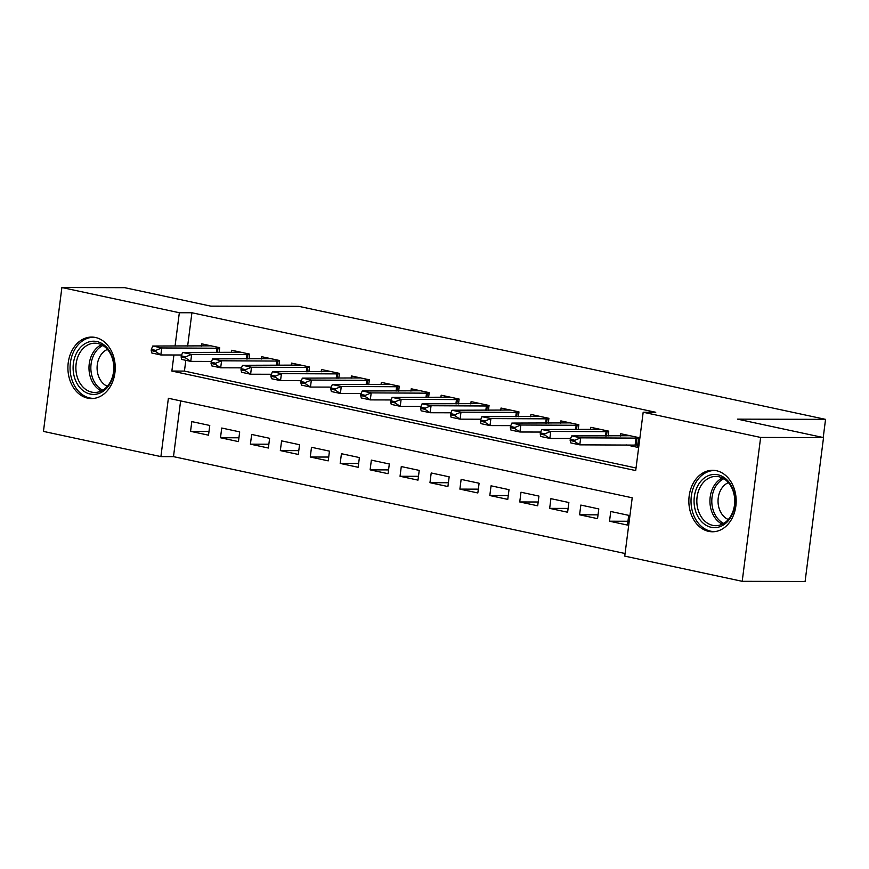 <?xml version="1.0" encoding="UTF-8"?>
<svg xmlns="http://www.w3.org/2000/svg" width="869" height="869" viewBox="0 0 869 869"><rect width="100%" height="100%" fill="white"/><g stroke="black" fill="none" stroke-linecap="round" stroke-linejoin="round"><path stroke-width="1.3" d="M95.449 337.476A30.741 23.659 90.1 0 1 115.142 370.357A30.741 23.659 90.1 0 1 91.495 398.556A30.741 23.659 90.1 0 1 87.682 398.143A30.741 23.659 90.1 0 1 67.988 365.273A30.741 23.659 90.1 0 1 91.647 337.074A30.741 23.659 90.1 0 1 95.449 337.476M716.404 470.705A30.741 23.659 90.1 0 1 736.097 503.575A30.741 23.659 90.1 0 1 712.439 531.774A30.741 23.659 90.1 0 1 708.626 531.361A30.741 23.659 90.1 0 1 688.932 498.491A30.741 23.659 90.1 0 1 712.591 470.292A30.741 23.659 90.1 0 1 716.404 470.705M61.884 287.53L124.778 287.682L210.809 306.138L298.871 306.355L825.55 419.358L737.499 419.14L823.53 437.596L805.096 581.47L742.202 581.318L624.746 556.117L632.219 497.796L168.38 398.274L160.906 456.605L43.45 431.404L61.884 287.53L179.34 312.731L175.06 346.09M180.622 400.902L173.485 456.638L625.083 553.52M173.485 456.638L160.906 456.605M219.107 352.542L219.727 347.687L201.771 343.842L201.478 346.155M249.034 358.962L249.653 354.107L231.697 350.261L231.404 352.575M278.96 365.382L279.579 360.526L261.623 356.681L261.33 358.995M308.875 371.802L309.505 366.957L291.549 363.101L291.245 365.414M338.801 378.221L339.431 373.377L321.476 369.521L321.172 371.834M368.728 384.641L369.347 379.796L351.402 375.94L351.098 378.254M398.654 391.061L399.273 386.216L381.317 382.36L381.024 384.674M428.58 397.481L429.199 392.636L411.243 388.78L410.95 391.093M458.506 403.9L459.125 399.056L441.17 395.199L440.876 397.513M488.432 410.32L489.051 405.475L471.096 401.619L470.802 403.933M518.358 416.751L518.978 411.895L501.022 408.039L500.729 410.353M548.285 423.17L548.904 418.315L530.948 414.459L530.655 416.772M578.211 429.59L578.83 424.735L560.874 420.878L560.581 423.192M608.137 436.01L608.756 431.154L590.801 427.309L590.496 429.612M627.961 521.259L609.517 521.215L627.472 525.072L628.711 515.35L610.766 511.493L609.517 521.215M598.035 514.839L579.59 514.796L597.546 518.652L598.795 508.93L580.84 505.074L579.59 514.796M568.109 508.419L549.664 508.376L567.62 512.232L568.869 502.51L550.913 498.654L549.664 508.376M538.183 502L519.738 501.956L537.694 505.812L538.943 496.09L520.987 492.234L519.738 501.956M508.256 495.58L489.812 495.536L507.768 499.382L509.017 489.671L491.061 485.814L489.812 495.536M478.33 489.16L459.886 489.117L477.841 492.962L479.091 483.24L461.135 479.395L459.886 489.117M448.404 482.74L429.959 482.697L447.915 486.542L449.164 476.82L431.209 472.975L429.959 482.697M418.478 476.321L400.044 476.277L417.989 480.122L419.238 470.401L401.282 466.555L400.044 476.277M388.552 469.901L370.118 469.857L388.074 473.703L389.312 463.981L371.356 460.135L370.118 469.857M358.636 463.481L340.192 463.427L358.147 467.283L359.386 457.561L341.43 453.716L340.192 463.427M328.71 457.061L310.266 457.007L328.221 460.863L329.46 451.141L311.504 447.285L310.266 457.007M298.784 450.642L280.339 450.587L298.295 454.444L299.544 444.722L281.589 440.865L280.339 450.587M268.858 444.211L250.413 444.168L268.369 448.024L269.618 438.302L251.662 434.446L250.413 444.168M238.932 437.791L220.487 437.748L238.443 441.604L239.692 431.882L221.736 428.026L220.487 437.748M209.766 425.462L191.81 421.606L190.561 431.328L208.517 435.184L209.766 425.462M173.919 354.986L171.866 371.052L635.706 470.574L643.179 412.243L655.758 412.275L191.919 312.753L187.639 346.112M185.825 360.32L184.445 371.085L636.032 467.978M626.527 444.961L637.433 447.296L638.682 437.574L620.727 433.729L620.423 436.032M823.225 437.531L825.55 419.358M823.53 437.596L760.636 437.444L742.202 581.318M191.919 312.753L179.34 312.731M643.179 412.243L760.636 437.444M184.445 371.085L171.866 371.052M209.005 431.372L190.561 431.328M570.303 439.301L570.151 440.474L574.637 441.441L574.789 440.268L570.303 439.301L571.704 435.912L630.047 435.727M638.606 438.117L580.677 437.846L579.786 444.841L570.803 442.918L570.151 440.474M637.716 445.113L579.786 444.841L574.637 441.441M571.704 435.912L580.677 437.846L574.789 440.268M717.892 474.789A26.602 20.476 90.1 0 1 734.729 505.378A26.602 20.476 90.1 0 1 711.168 527.287A26.602 20.476 90.1 0 1 694.331 496.71A26.602 20.476 90.1 0 1 717.892 474.789M712.667 525.343A24.636 18.966 -89.9 0 0 715.719 525.68A24.636 18.966 -89.9 0 0 734.674 503.075A24.636 18.966 -89.9 0 0 718.902 476.744A24.636 18.966 -89.9 0 0 715.85 476.408A24.636 18.966 -89.9 0 0 696.895 499.002A24.636 18.966 -89.9 0 0 712.667 525.343M715.372 470.509A30.545 23.506 -89.9 0 0 714.6 470.498A30.545 23.506 -89.9 0 0 691.094 498.513A30.545 23.506 -89.9 0 0 710.668 531.176A30.545 23.506 -89.9 0 0 714.448 531.578A30.545 23.506 -89.9 0 0 715.22 531.567M728.309 519.521A19.4 14.925 90.1 0 1 718.033 501.044A19.4 14.925 90.1 0 1 728.396 482.632M112.753 358.441A26.602 20.476 90.1 0 1 100.771 392.712A26.602 20.476 90.1 0 1 74.408 377.189A26.602 20.476 90.1 0 1 86.389 342.918A26.602 20.476 90.1 0 1 112.753 358.441M77.08 376.494A24.636 18.966 -89.9 0 0 94.775 392.451A24.636 18.966 -89.9 0 0 112.59 359.147A24.636 18.966 -89.9 0 0 94.895 343.19A24.636 18.966 -89.9 0 0 77.08 376.494M107.354 386.292A19.4 14.925 90.1 0 1 98.034 374.691A19.4 14.925 90.1 0 1 107.452 349.403M94.428 337.291A30.545 23.506 -89.9 0 0 93.656 337.27A30.545 23.506 -89.9 0 0 71.562 378.569A30.545 23.506 -89.9 0 0 93.504 398.36A30.545 23.506 -89.9 0 0 94.276 398.35M540.377 432.881L540.225 434.055L544.711 435.011L544.863 433.848L540.377 432.881L541.778 429.492L600.121 429.308M608.68 431.697L550.75 431.426L549.86 438.421L540.876 436.499L540.225 434.055M570.651 438.476L549.86 438.421L544.711 435.011M541.778 429.492L550.75 431.426L544.863 433.848M510.451 426.462L510.299 427.635L514.796 428.591L514.937 427.429L510.451 426.462L511.852 423.073L570.194 422.888M578.754 425.278L520.824 425.006L519.934 432.002L510.95 430.079L510.299 427.635M540.724 432.056L519.934 432.002L514.796 428.591M511.852 423.073L520.824 425.006L514.937 427.429M480.524 420.042L480.372 421.215L484.869 422.171L485.011 421.009L480.524 420.042L481.926 416.653L540.268 416.468M548.839 418.847L490.898 418.586L490.007 425.582L481.024 423.659L480.372 421.215M510.798 425.636L490.007 425.582L484.869 422.171M481.926 416.653L490.898 418.586L485.011 421.009M450.598 413.622L450.446 414.795L454.943 415.751L455.084 414.589L450.598 413.622L451.999 410.233L510.342 410.038M518.912 412.427L460.983 412.156L460.081 419.162L451.109 417.229L450.446 414.795M480.872 419.216L460.081 419.162L454.943 415.751M451.999 410.233L460.983 412.156L455.084 414.589M420.672 407.203L420.531 408.376L425.017 409.332L425.169 408.169L420.672 407.203L422.073 403.813L480.416 403.618M488.986 406.008L431.057 405.736L430.155 412.742L421.183 410.809L420.531 408.376M450.946 412.786L430.155 412.742L425.017 409.332M422.073 403.813L431.057 405.736L425.169 408.169M390.746 400.783L390.605 401.945L395.091 402.912L395.243 401.75L390.746 400.783L392.147 397.394L450.5 397.198M459.06 399.588L401.13 399.316L400.229 406.323L391.256 404.389L390.605 401.945M421.02 406.366L400.229 406.323L395.091 402.912M392.147 397.394L401.13 399.316L395.243 401.75M360.831 394.363L360.678 395.525L365.165 396.492L365.317 395.33L360.831 394.363L362.221 390.974L420.574 390.778M429.134 393.168L371.204 392.897L370.303 399.903L361.33 397.969L360.678 395.525M391.093 399.946L370.303 399.903L365.165 396.492M362.221 390.974L371.204 392.897L365.317 395.33M330.904 387.943L330.752 389.106L335.238 390.072L335.391 388.91L330.904 387.943L332.295 384.554L390.648 384.359M399.208 386.748L341.278 386.477L340.376 393.483L331.404 391.55L330.752 389.106M361.167 393.527L340.376 393.483L335.238 390.072M332.295 384.554L341.278 386.477L335.391 388.91M300.978 381.524L300.826 382.686L305.312 383.653L305.464 382.49L300.978 381.524L302.379 378.134L360.722 377.939M369.282 380.329L311.352 380.057L310.461 387.053L301.478 385.13L300.826 382.686M331.241 387.107L310.461 387.053L305.312 383.653M302.379 378.134L311.352 380.057L305.464 382.49M271.052 375.104L270.9 376.266L275.386 377.233L275.538 376.06L271.052 375.104L272.453 371.715L330.796 371.519M339.355 373.909L281.426 373.637L280.535 380.633L271.552 378.71L270.9 376.266M301.315 380.687L280.535 380.633L275.386 377.233M272.453 371.715L281.426 373.637L275.538 376.06M241.126 368.684L240.974 369.846L245.46 370.813L245.612 369.64L241.126 368.684L242.527 365.295L300.87 365.099M309.429 367.489L251.499 367.218L250.609 374.213L241.625 372.29L240.974 369.846M271.4 374.267L250.609 374.213L245.46 370.813M242.527 365.295L251.499 367.218L245.612 369.64M211.2 362.264L211.048 363.427L215.534 364.393L215.686 363.22L211.2 362.264L212.601 358.875L270.943 358.68M279.503 361.069L221.573 360.798L220.683 367.793L211.699 365.871L211.048 363.427M241.473 367.848L220.683 367.793L215.534 364.393M212.601 358.875L221.573 360.798L215.686 363.22M181.273 355.845L181.121 357.007L185.618 357.974L185.76 356.801L181.273 355.845L182.675 352.456L241.017 352.26M249.588 354.65L191.647 354.378L190.756 361.374L181.773 359.451L181.121 357.007M211.547 361.428L190.756 361.374L185.618 357.974M182.675 352.456L191.647 354.378L185.76 356.801M151.347 349.425L151.195 350.587L155.692 351.554L155.833 350.381L151.347 349.425L152.748 346.025L211.091 345.84M219.661 348.23L161.732 347.958L160.83 354.954L151.858 353.031L151.195 350.587M181.621 355.008L160.83 354.954L155.692 351.554M152.748 346.025L161.732 347.958L155.833 350.381M636.032 437.976L635.13 444.982M636.934 438.009L636.032 445.015M722.28 524.17A24.636 18.966 90.1 0 1 709.93 501.033A24.636 18.966 90.1 0 1 722.4 477.95M723.823 478.721A23.821 18.336 -89.9 0 0 711.798 501.033A23.821 18.336 -89.9 0 0 723.714 523.399M101.336 390.952A24.636 18.966 90.1 0 1 90.191 376.527A24.636 18.966 90.1 0 1 101.445 344.721M102.879 345.493A23.821 18.336 -89.9 0 0 92.016 376.244A23.821 18.336 -89.9 0 0 102.77 390.181M606.106 431.556L605.53 435.999M607.007 431.589L606.443 435.999M576.18 425.137L575.604 429.579M577.081 425.169L576.516 429.579M546.253 418.717L545.689 423.16M547.155 418.749L546.59 423.16M516.327 412.297L515.762 416.74M517.229 412.33L516.664 416.74M486.401 405.877L485.836 410.32M487.303 405.91L486.738 410.32M456.475 399.458L455.91 403.9M457.376 399.49L456.812 403.9M426.549 393.038L425.984 397.481M427.45 393.07L426.885 397.481M396.622 386.618L396.058 391.061M397.535 386.651L396.97 391.061M366.696 380.198L366.131 384.641M367.609 380.231L367.044 384.641M336.781 373.779L336.205 378.221M337.683 373.811L337.118 378.221M306.855 367.359L306.279 371.791M307.756 367.391L307.192 371.802M276.929 360.939L276.353 365.371M277.83 360.972L277.265 365.382M247.002 354.509L246.427 358.951M247.904 354.541L247.339 358.962M217.076 348.089L216.511 352.532M217.978 348.121L217.413 352.532M714.6 470.498L715.263 470.498M714.448 531.578L715.111 531.589M93.656 337.27L94.319 337.27M93.504 398.36L94.167 398.36"/></g></svg>
